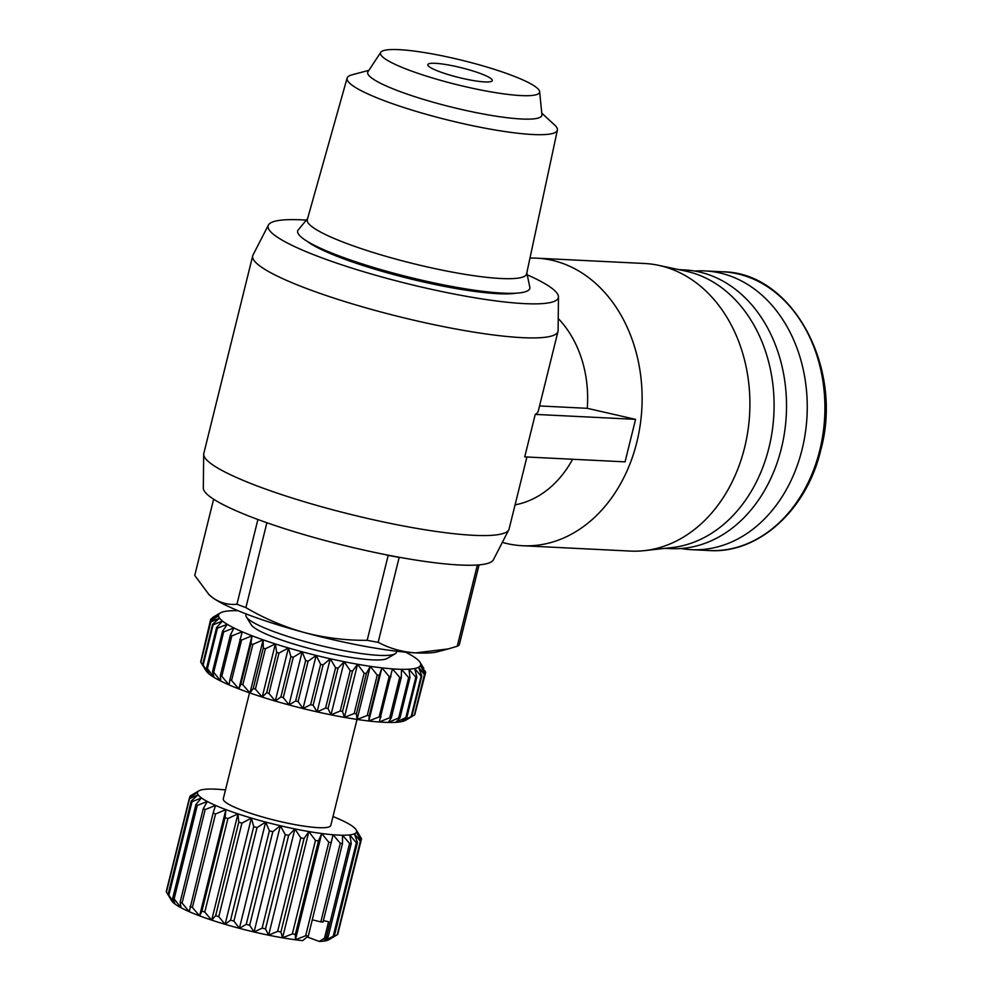 <?xml version="1.0" encoding="UTF-8"?>
<svg xmlns="http://www.w3.org/2000/svg" width="991" height="991" viewBox="0 0 991 991"><rect width="100%" height="100%" fill="white"/><g stroke="black" fill="none" stroke-linecap="round" stroke-linejoin="round"><path stroke-width="1.49" d="M526.816 272.835L529.937 287.848A119.601 18.148 -166.1 0 1 502.809 293.125A119.601 18.148 -166.1 0 1 370.51 266.517A119.601 18.148 -166.1 0 1 297.833 230.407L307.594 218.577M541.755 113.123L554.638 125.015A108.304 16.438 -166.1 0 1 557.388 130.118L526.58 273.925A112.962 17.144 -166.1 0 1 501.012 278.508A112.962 17.144 -166.1 0 1 377.249 253.746A112.962 17.144 -166.1 0 1 307.297 219.655L347.123 78.078A108.304 16.438 -166.1 0 1 351.929 74.845L368.875 70.336M527.819 275.064A149.505 22.694 -166.1 0 1 558.466 296.854L558.106 330.548A157.247 23.871 -166.1 0 1 557.995 331.403A157.247 23.871 -166.1 0 1 467.343 331.044A157.247 23.871 -166.1 0 1 307.235 288.765A157.247 23.871 -166.1 0 1 252.705 255.851A157.247 23.871 -166.1 0 1 253.002 255.046L268.4 225.068A149.505 22.694 -166.1 0 1 305.674 220.089M252.705 255.851L203.799 453.482A157.247 23.871 13.9 0 0 203.688 454.336A157.247 23.871 13.9 0 0 258.329 486.395A157.247 23.871 13.9 0 0 473.525 535.301A157.247 23.871 13.9 0 0 508.779 529.838A157.247 23.871 13.9 0 0 509.089 529.033L526.915 457M535.239 414.387L635.578 419.354L625.061 461.856L524.722 456.888L535.239 414.387A157.247 23.871 13.9 0 0 538.274 411.092L557.995 331.403M539.55 405.951L587.267 408.317A105.207 82.154 -87.2 0 0 558.23 318.507M558.466 296.854A149.505 22.694 -166.1 0 1 474.54 297.721A149.505 22.694 -166.1 0 1 319.957 257.127A149.505 22.694 -166.1 0 1 268.4 225.068M203.688 454.336L203.328 488.03A149.505 22.694 13.9 0 0 298.811 533.071A149.505 22.694 13.9 0 0 459.861 565.006A149.505 22.694 13.9 0 0 493.382 559.804L508.779 529.838M502.35 542.374A143.968 112.417 -87.2 0 0 522.505 545.731A143.968 112.417 -87.2 0 0 640.186 425.065A143.968 112.417 -87.2 0 0 563.805 263.817A143.968 112.417 -87.2 0 0 536.738 258.168A143.968 112.417 -87.2 0 0 529.974 258.094M522.505 545.731L630.288 551.07A143.968 112.417 -87.2 0 0 644.385 550.637A143.968 112.417 -87.2 0 0 749.06 421.46A143.968 112.417 -87.2 0 0 671.588 269.156A143.968 112.417 -87.2 0 0 658.507 265.315A143.968 112.417 -87.2 0 0 644.522 263.495L536.738 258.168M516.385 293.163A114.064 17.318 -166.1 0 1 342.068 258.23A114.064 17.318 -166.1 0 1 307.346 241.432M644.385 550.637L671.799 547.602A139.533 108.96 -87.2 0 0 773.265 422.389A139.533 108.96 -87.2 0 0 698.172 274.78A139.533 108.96 -87.2 0 0 685.487 271.051L658.507 265.315M664.973 548.357L670.585 548.63A139.533 108.96 -87.2 0 0 784.649 431.667A139.533 108.96 -87.2 0 0 710.621 275.387A139.533 108.96 -87.2 0 0 684.385 269.911L678.773 269.626M557.388 130.118A108.304 16.438 -166.1 0 1 532.873 134.516A108.304 16.438 -166.1 0 1 384.657 100.834A108.304 16.438 -166.1 0 1 347.123 78.078M213.622 499.191L194.744 575.449L209.027 594.674L213.722 598.44C220.931 603.123 228.673 605.055 236.936 604.25A137.315 20.848 13.9 0 0 241.333 605.922A137.315 20.848 13.9 0 0 245.892 607.619C264.374 618.483 283.872 626.795 304.41 632.555C325.048 637.907 345.97 640.496 367.178 640.322L388.199 555.406L384.855 554.514M266.901 522.728L245.892 607.619M539.637 91.63L541.904 114.671A89.698 13.614 -166.1 0 1 492.279 115.575A89.698 13.614 -166.1 0 1 398.816 91.098A89.698 13.614 -166.1 0 1 368.008 71.637L380.767 52.312A81.943 12.437 -166.1 0 1 429.71 53.452A81.943 12.437 -166.1 0 1 511.17 75.143A81.943 12.437 -166.1 0 1 539.637 91.63A81.943 12.437 -166.1 0 1 494.298 92.448A81.943 12.437 -166.1 0 1 408.911 70.088A81.943 12.437 -166.1 0 1 380.767 52.312M246.214 613.974L245.954 615.015A77.521 11.768 13.9 0 0 246.412 616.984A77.521 11.768 13.9 0 0 272.835 631.242A77.521 11.768 13.9 0 0 378.921 655.348A77.521 11.768 13.9 0 0 395.124 653.787A77.521 11.768 13.9 0 0 396.45 652.251L396.71 651.223M246.412 616.984L251.243 624.788A70.869 10.752 13.9 0 0 299.914 645.859A70.869 10.752 13.9 0 0 372.393 659.857A70.869 10.752 13.9 0 0 387.221 658.433L395.124 653.787M480.771 73.644A33.223 5.042 -166.1 0 1 492.292 80.593A33.223 5.042 -166.1 0 1 473.141 80.519A33.223 5.042 -166.1 0 1 439.31 71.587A33.223 5.042 -166.1 0 1 427.79 64.638A33.223 5.042 -166.1 0 1 446.941 64.712A33.223 5.042 -166.1 0 1 480.771 73.644M680.978 548.506A139.533 108.96 -87.2 0 0 691.309 549.658A139.533 108.96 -87.2 0 0 805.373 432.695A139.533 108.96 -87.2 0 0 731.346 276.415A139.533 108.96 -87.2 0 0 705.109 270.927A139.533 108.96 -87.2 0 0 694.716 271.051M407.92 718.921L411.822 716.382L421.807 675.998L418.549 667.265L424.408 674.66L414.411 715.031L405.753 720.197A104.092 15.794 -166.1 0 1 405.406 720.383A104.092 15.794 -166.1 0 1 401.528 721.634A104.092 15.794 -166.1 0 1 395.793 722.328A104.092 15.794 -166.1 0 1 388.323 722.439A104.092 15.794 -166.1 0 1 383.988 722.29A104.092 15.794 -166.1 0 1 379.268 721.993L392.411 668.875A104.092 15.794 13.9 0 0 401.479 669.321A104.092 15.794 13.9 0 0 408.936 669.198A104.092 15.794 13.9 0 0 414.672 668.504A104.092 15.794 13.9 0 0 418.549 667.265A104.092 15.794 13.9 0 0 420.506 665.481A104.092 15.794 13.9 0 0 420.494 663.214A104.092 15.794 13.9 0 0 420.06 662.36A104.092 15.794 13.9 0 0 418.524 660.489A104.092 15.794 13.9 0 0 414.634 657.367A104.092 15.794 13.9 0 0 408.887 653.911A104.092 15.794 13.9 0 0 405.505 652.152M391.296 717.818L401.293 677.435L401.479 669.321L408.651 677.584L398.667 717.955L388.323 722.439L391.296 717.818A110.744 16.81 -166.1 0 1 390.504 717.781A110.744 16.81 -166.1 0 1 389.711 717.732L379.268 721.993A104.092 15.794 13.9 0 1 368.788 720.99A104.092 15.794 -166.1 0 1 357.094 719.429A104.092 15.794 -166.1 0 1 344.422 717.373A104.092 15.794 -166.1 0 1 331.006 714.833A104.092 15.794 -166.1 0 1 317.108 711.872A104.092 15.794 -166.1 0 1 303.011 708.553A104.092 15.794 -166.1 0 1 288.988 704.923A104.092 15.794 -166.1 0 1 275.287 701.071A104.092 15.794 -166.1 0 1 262.206 697.069A104.092 15.794 -166.1 0 1 249.992 692.982A104.092 15.794 -166.1 0 1 238.868 688.906A104.092 15.794 -166.1 0 1 229.057 684.905A104.092 15.794 -166.1 0 1 220.758 681.065A104.092 15.794 -166.1 0 1 214.13 677.46A104.092 15.794 -166.1 0 1 209.299 674.165A104.092 15.794 -166.1 0 1 206.351 671.229A104.092 15.794 -166.1 0 1 206.054 670.783L200.851 662.285L210.835 621.914L219.506 618.111A104.092 15.794 13.9 0 0 222.442 621.035A104.092 15.794 13.9 0 0 227.273 624.33A104.092 15.794 13.9 0 0 233.913 627.935A104.092 15.794 13.9 0 0 242.213 631.775A104.092 15.794 13.9 0 0 252.011 635.776A104.092 15.794 13.9 0 0 263.135 639.852A104.092 15.794 13.9 0 0 275.362 643.939A104.092 15.794 13.9 0 0 288.443 647.953A104.092 15.794 13.9 0 0 302.131 651.805A104.092 15.794 13.9 0 0 316.166 655.423A104.092 15.794 13.9 0 0 330.263 658.755A104.092 15.794 13.9 0 0 344.15 661.703A104.092 15.794 13.9 0 0 357.565 664.243A104.092 15.794 13.9 0 0 370.238 666.311A104.092 15.794 13.9 0 0 381.931 667.86A104.092 15.794 13.9 0 0 392.411 668.875L399.707 677.361L389.711 717.732M249.521 692.82L223.285 798.833A55.372 8.399 13.9 0 0 242.485 810.427A55.372 8.399 13.9 0 0 298.861 825.317A55.372 8.399 13.9 0 0 330.783 825.441L357.02 719.416M225.49 789.938A81.943 12.437 13.9 0 0 220.993 789.517A81.943 12.437 13.9 0 0 216.013 789.183A81.943 12.437 13.9 0 0 211.566 789.047A81.943 12.437 13.9 0 0 204.357 789.369A81.943 12.437 13.9 0 0 199.625 790.459A81.943 12.437 13.9 0 0 198.881 790.83A81.943 12.437 13.9 0 0 197.531 792.292A81.943 12.437 13.9 0 0 198.138 794.807A81.943 12.437 13.9 0 0 201.446 797.904A81.943 12.437 13.9 0 0 207.317 801.484A81.943 12.437 13.9 0 0 215.555 805.435A81.943 12.437 13.9 0 0 225.898 809.61A81.943 12.437 13.9 0 0 237.976 813.871A81.943 12.437 13.9 0 0 251.392 818.071A81.943 12.437 13.9 0 0 265.675 822.072A81.943 12.437 13.9 0 0 280.354 825.726A81.943 12.437 13.9 0 0 294.909 828.934A81.943 12.437 13.9 0 0 308.858 831.56A81.943 12.437 13.9 0 0 321.716 833.518A81.943 12.437 13.9 0 0 333.063 834.756A81.943 12.437 13.9 0 0 342.502 835.227A81.943 12.437 13.9 0 0 349.712 834.905A81.943 12.437 13.9 0 0 354.444 833.815A81.943 12.437 13.9 0 0 356.537 831.982A81.943 12.437 13.9 0 0 356.091 829.74A81.943 12.437 13.9 0 0 355.918 829.467A81.943 12.437 13.9 0 0 352.623 826.37A81.943 12.437 13.9 0 0 346.751 822.79A81.943 12.437 13.9 0 0 338.501 818.839A81.943 12.437 13.9 0 0 332.988 816.534M635.578 419.354L587.267 408.317M515.072 504.84A105.207 82.154 -87.2 0 0 572.6 459.267M400.5 557.487L399.175 557.413A137.315 20.848 -166.1 0 1 388.199 555.406M236.936 604.25L257.908 519.495M479.074 564.882L459.279 644.881A137.315 20.848 -166.1 0 1 457.26 646.243L477.352 565.019M399.175 557.413L378.153 642.329C389.736 648.486 402.21 652.004 415.576 652.883L448.254 648.919L457.26 646.243M209.027 594.687L209.72 595.318A121.819 18.495 13.9 0 0 213.722 598.44A121.819 18.495 13.9 0 0 304.41 632.555A121.819 18.495 13.9 0 0 415.576 652.883A121.819 18.495 13.9 0 0 437.7 651.744L448.254 648.932M378.153 642.329A137.315 20.848 -166.1 0 1 367.178 640.322M238.001 610.704A104.092 15.794 13.9 0 0 233.839 610.679A104.092 15.794 13.9 0 0 227.224 611.088A104.092 15.794 13.9 0 0 222.405 612.066A104.092 15.794 13.9 0 0 220.361 612.946A104.092 15.794 13.9 0 0 219.482 613.578A104.092 15.794 13.9 0 0 218.516 615.609A104.092 15.794 13.9 0 0 219.506 618.111L212.594 624.33L202.598 664.713A110.744 16.81 13.9 0 0 203.118 665.221L213.102 624.85L222.442 621.035L216.571 627.625L206.574 667.996A110.744 16.81 13.9 0 0 207.429 668.578L217.413 628.195L227.273 624.33L222.529 631.279L212.532 671.65A110.744 16.81 13.9 0 0 213.697 672.282L223.681 631.911L233.913 627.935L230.346 635.219L220.349 675.602A110.744 16.81 13.9 0 0 221.798 676.271L231.795 635.9L242.213 631.775L229.875 679.764A110.744 16.81 13.9 0 0 231.584 680.47L241.581 640.087L252.011 635.776L250.909 643.692L240.912 684.063A110.744 16.81 13.9 0 0 242.857 684.781L252.854 644.398L263.135 639.852L263.259 648.04L253.262 688.423A110.744 16.81 13.9 0 0 255.405 689.129L265.39 648.758L275.362 643.939L276.675 652.363L266.678 692.734A110.744 16.81 13.9 0 0 268.97 693.44L278.966 653.069L288.443 647.953L290.896 656.562L280.899 696.946A110.744 16.81 13.9 0 0 283.302 697.614L293.286 657.244L302.131 651.805L305.649 660.576L295.652 700.947A110.744 16.81 13.9 0 0 298.105 701.591L308.102 661.208L316.166 655.423L320.638 664.304L310.641 704.675A110.744 16.81 13.9 0 0 313.119 705.258L323.103 664.887L330.263 658.755L335.577 667.686L325.593 708.057A110.744 16.81 13.9 0 0 328.021 708.577L338.018 668.207L344.15 661.703L350.182 670.647L340.186 711.03A110.744 16.81 13.9 0 0 342.539 711.476L352.523 671.093L357.565 664.243L364.155 673.149L354.159 713.52A110.744 16.81 13.9 0 0 356.388 713.879L366.373 673.508L370.238 666.311L377.237 675.119L367.24 715.502A110.744 16.81 13.9 0 0 369.284 715.762L379.28 675.391L381.931 667.86L389.166 676.531L379.169 716.914L368.788 720.99L381.931 667.86M390.999 676.717A110.744 16.81 -166.1 0 1 389.166 676.531M379.28 675.391A110.744 16.81 -166.1 0 1 377.237 675.119M366.373 673.508A110.744 16.81 -166.1 0 1 364.155 673.149M352.523 671.093A110.744 16.81 -166.1 0 1 350.182 670.647M338.018 668.207A110.744 16.81 -166.1 0 1 335.577 667.686M323.103 664.887A110.744 16.81 -166.1 0 1 320.638 664.304M308.102 661.208A110.744 16.81 -166.1 0 1 305.649 660.576M293.286 657.244A110.744 16.81 -166.1 0 1 290.896 656.562M278.966 653.069A110.744 16.81 -166.1 0 1 276.675 652.363M265.39 648.758A110.744 16.81 -166.1 0 1 263.259 648.04M252.854 644.398A110.744 16.81 -166.1 0 1 250.909 643.692M241.581 640.087A110.744 16.81 -166.1 0 1 239.859 639.393M231.795 635.9A110.744 16.81 -166.1 0 1 230.346 635.219M223.681 631.911A110.744 16.81 -166.1 0 1 222.529 631.279M217.413 628.195A110.744 16.81 -166.1 0 1 216.571 627.625M201.012 660.502L210.662 619.449L218.516 615.609L210.662 621.468L200.678 661.852A110.744 16.81 13.9 0 0 200.851 662.285M212.433 618.05L210.823 619.102A110.744 16.81 -166.1 0 0 210.662 619.449M212.57 617.517L220.361 612.946M414.411 715.031A110.744 16.81 13.9 0 0 414.758 714.722L424.755 674.338L420.506 665.481L425.622 672.542A110.744 16.81 -166.1 0 0 425.622 672.146L424.619 670.374M411.141 716.592L401.528 721.634L406.855 717.459L416.852 677.076L414.672 668.504L421.125 676.221L411.141 716.592A110.744 16.81 13.9 0 0 411.822 716.382M421.807 675.998A110.744 16.81 -166.1 0 1 421.125 676.221M405.852 717.583L395.793 722.328L399.968 717.942L409.964 677.559L408.936 669.198L415.848 677.2L405.852 717.583A110.744 16.81 13.9 0 0 406.855 717.459M416.852 677.076A110.744 16.81 -166.1 0 1 415.848 677.2M409.964 677.559A110.744 16.81 -166.1 0 1 408.651 677.584M401.293 677.435A110.744 16.81 -166.1 0 1 399.707 677.361M381.002 717.088A110.744 16.81 -166.1 0 1 379.169 716.914M398.667 717.955A110.744 16.81 13.9 0 0 399.968 717.942M425.622 672.542L415.118 713.272M202.598 664.713L204.196 667.785M206.574 667.996L209.299 674.165L203.118 665.221M212.532 671.65L214.13 677.46L207.429 668.578M220.349 675.602L220.758 681.065L213.697 672.282M229.875 679.764L229.057 684.905L221.798 676.271M240.912 684.063L238.868 688.906L231.584 680.47M253.262 688.423L249.992 692.982L242.857 684.781M266.678 692.734L262.206 697.069L255.405 689.129M280.899 696.946L275.287 701.071L268.97 693.44M295.652 700.947L288.988 704.923L283.302 697.614M310.641 704.675L303.011 708.553L298.105 701.591M325.593 708.057L317.108 711.872L313.119 705.258M340.186 711.03L331.006 714.833L328.021 708.577M354.159 713.52L344.422 717.373L342.539 711.476M367.24 715.502L357.094 719.429L356.388 713.879M368.788 720.99L369.284 715.762M321.716 833.518L295.429 939.778L295.343 934.389L318.483 840.888L321.716 833.518L328.801 842.251L305.662 935.752L295.429 939.778A81.943 12.437 -166.1 0 0 302.651 940.632L308.312 936.049L333.063 834.756L340.297 843.267L320.836 921.89A88.595 13.453 13.9 0 0 323.041 922.002L342.502 843.378L342.502 835.227L349.588 843.44L326.448 936.941L319.238 941.45L307.767 937.139M331.452 842.536A88.595 13.453 -166.1 0 1 328.801 842.251M308.858 831.56L315.472 840.43L292.333 933.931L282.559 937.808L308.858 831.56L304.064 838.473A88.595 13.453 -166.1 0 1 300.793 837.853L277.653 931.367L268.611 935.182L294.909 828.934L300.793 837.853M318.483 840.888A88.595 13.453 -166.1 0 1 315.472 840.43M295.429 939.778A81.943 12.437 -166.1 0 1 282.559 937.808A81.943 12.437 -166.1 0 1 268.611 935.182L265.514 928.877L288.654 835.376L294.909 828.934M280.354 825.726L285.259 834.633L262.12 928.133L254.055 931.986L280.354 825.726L272.81 831.709A88.595 13.453 -166.1 0 1 269.379 830.854L246.239 924.355L239.388 928.319L265.675 822.072L269.379 830.854M288.654 835.376A88.595 13.453 -166.1 0 1 285.259 834.633M268.611 935.182A81.943 12.437 -166.1 0 1 254.055 931.986A81.943 12.437 -166.1 0 1 239.388 928.319L233.901 921.097L257.041 827.584L265.675 822.072M251.392 818.071L253.708 826.655L230.569 920.156L225.093 924.318L251.392 818.071L241.915 823.162A88.595 13.453 -166.1 0 1 238.781 822.183L215.642 915.684L211.69 920.119L237.976 813.871L238.781 822.183M257.041 827.584A88.595 13.453 -166.1 0 1 253.708 826.655M239.388 928.319A81.943 12.437 -166.1 0 1 225.093 924.318A81.943 12.437 -166.1 0 1 211.69 920.119L204.778 912.079L227.918 818.578L237.976 813.871M225.898 809.61L225.093 817.575L201.953 911.076L199.6 915.857L225.898 809.61L215.542 813.983A88.595 13.453 -166.1 0 1 213.127 813.004L189.269 911.683L182.071 903.049L205.211 809.548L215.555 805.435L213.127 813.004M227.918 818.578A88.595 13.453 -166.1 0 1 225.093 817.575M207.317 801.484L203.291 808.631L180.151 902.132L181.019 907.731L174.131 898.924L197.271 805.423L207.317 801.484M205.211 809.548A88.595 13.453 -166.1 0 1 203.291 808.631M201.446 797.904L195.896 804.581L172.756 898.081L175.147 904.151L168.854 895.245L191.994 801.744L201.446 797.904M197.271 805.423A88.595 13.453 -166.1 0 1 195.896 804.581M198.138 794.807L191.226 801.013L168.086 894.514L171.852 901.054L166.414 892.123L189.554 798.622L198.138 794.807M191.994 801.744A88.595 13.453 -166.1 0 1 191.226 801.013M189.628 797.879L190.049 796.194L197.531 792.292L189.417 798.04L166.277 891.541A88.595 13.453 -166.1 0 0 166.414 892.123M198.881 790.83L190.532 795.761A88.595 13.453 -166.1 0 0 190.049 796.194M337.237 934.761L328.145 940.063L334.326 936.012L357.466 842.511L354.444 833.815L360.365 841.26L337.237 934.761A88.595 13.453 -166.1 0 0 337.72 934.34L360.86 840.826L356.537 831.982L361.492 838.981A88.595 13.453 -166.1 0 0 361.343 838.398L356.091 829.74M333.459 937.015L328.888 939.691A81.943 12.437 -166.1 0 1 328.145 940.063A81.943 12.437 -166.1 0 1 323.413 941.165L328.132 936.867L351.272 843.366L349.712 834.905L356.364 842.759L333.224 936.26L323.413 941.165A81.943 12.437 -166.1 0 1 319.238 941.45M357.466 842.511A88.595 13.453 -166.1 0 1 356.364 842.759M351.272 843.366A88.595 13.453 -166.1 0 1 349.588 843.44M342.502 843.378A88.595 13.453 -166.1 0 1 340.297 843.267M357.094 719.429L370.238 666.311M312.326 919.834L320.836 921.89M305.662 935.752A88.595 13.453 13.9 0 0 308.312 936.049M344.422 717.373L357.565 664.243M323.388 920.639L328.578 921.741L324.614 937.783M295.343 934.389A88.595 13.453 -166.1 0 1 292.333 933.931M328.132 936.867A88.595 13.453 -166.1 0 1 326.448 936.941M331.006 714.833L344.15 661.703M282.559 937.808L280.924 931.974L304.064 838.473M280.924 931.974A88.595 13.453 -166.1 0 1 277.653 931.367M334.326 936.012A88.595 13.453 -166.1 0 1 333.224 936.26M317.108 711.872L330.263 658.755M265.514 928.877A88.595 13.453 -166.1 0 1 262.12 928.133M303.011 708.553L316.166 655.423M254.055 931.986L249.67 925.21L272.81 831.709M361.492 838.981L338.142 932.642M249.67 925.21A88.595 13.453 -166.1 0 1 246.239 924.355M288.988 704.923L302.131 651.805M233.901 921.097A88.595 13.453 -166.1 0 1 230.569 920.156M275.287 701.071L288.443 647.953M225.093 924.318L218.776 916.663L241.915 823.162M218.776 916.663A88.595 13.453 -166.1 0 1 215.642 915.684M262.206 697.069L275.362 643.939M204.778 912.079A88.595 13.453 -166.1 0 1 201.953 911.076M211.69 920.119A81.943 12.437 -166.1 0 1 199.6 915.857L192.403 907.483L215.542 813.983M249.992 692.982L263.135 639.852M192.403 907.483A88.595 13.453 -166.1 0 1 189.987 906.517M199.6 915.857A81.943 12.437 -166.1 0 1 189.269 911.683A81.943 12.437 -166.1 0 1 181.019 907.731A81.943 12.437 -166.1 0 1 175.147 904.151A81.943 12.437 -166.1 0 1 171.852 901.054A81.943 12.437 -166.1 0 1 171.678 900.794L170.601 899.06M238.868 688.906L252.011 635.776M182.071 903.049A88.595 13.453 -166.1 0 1 180.151 902.132M174.131 898.924A88.595 13.453 -166.1 0 1 172.756 898.081M168.854 895.245A88.595 13.453 -166.1 0 1 168.086 894.514M722.786 271.807C792.119 272.265 843.775 367.351 820.771 450.075C806.823 510.043 758.301 554.006 708.986 550.538A139.533 108.96 -87.2 0 0 819.768 450.261A139.533 108.96 -87.2 0 0 749.023 277.294A139.533 108.96 -87.2 0 0 722.786 271.807L705.109 270.927M708.986 550.538L691.309 549.658M420.06 662.36L423.814 668.417"/></g></svg>

